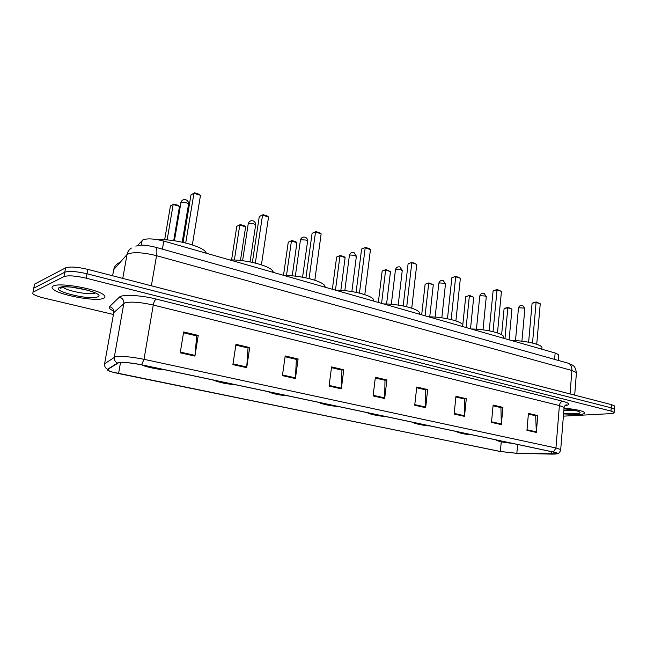 <?xml version="1.0" encoding="UTF-8"?>
<svg xmlns="http://www.w3.org/2000/svg" width="647" height="647" viewBox="0 0 647 647"><rect width="100%" height="100%" fill="white"/><g stroke="black" fill="none" stroke-linecap="round" stroke-linejoin="round"><path stroke-width="0.97" d="M137.407 245.682L142.955 239.802C147.476 238.274 154.423 238.694 163.796 241.08L555.142 352.995L558.644 354.718L558.579 355.51M61.141 287.389L62.193 287.875L61.141 287.389M614.504 406.51L614.537 405.944L611.447 404.626L87.83 269.378C77.3 266.928 69.9 266.418 65.622 267.85L34.55 284.146L34.259 285.626M614.537 405.944L614.278 409.697L614.318 409.139L611.221 407.845L87.013 273.778C76.467 271.344 69.059 270.826 64.781 272.225L33.757 288.166L33.466 289.621M53.175 286.063C51.752 286.791 51.655 287.753 52.884 288.95C58.416 295 96.233 301.939 103.455 298.348C105.194 297.636 105.421 296.633 104.143 295.339C99.339 289.387 59.435 282.043 53.175 286.063C51.752 286.791 51.655 287.753 52.884 288.95C58.416 295 96.233 301.939 103.455 298.348C105.194 297.636 105.421 296.633 104.143 295.339C99.339 289.387 59.435 282.043 53.175 286.063M563.561 413.926L578.806 414.517C583.368 414.242 585.309 413.579 584.613 412.527C582.146 410.667 575.304 409.211 564.095 408.176C575.304 409.211 582.146 410.667 584.613 412.527C585.309 413.579 583.368 414.242 578.806 414.517L563.561 413.926M565.753 405.071L566.392 405.127M118.571 362.773C123.375 362.102 131.009 362.789 141.475 364.827L553.217 452.018L557.043 453.248C557.617 453.903 555.757 454.194 551.47 454.121L516.84 453.304L500.366 451.477L118.571 373.545C113.233 372.437 109.764 371.37 108.162 370.359L107.895 369.364L118.571 362.773M118.158 362.684L107.475 369.291C106.674 369.938 108.13 370.828 111.85 371.968L500.147 451.485L517.034 453.353L557.14 453.838C558.191 453.393 556.962 452.787 553.46 452.018L141.636 364.787C130.904 362.7 123.076 361.997 118.158 362.684M563.383 416.15L610.072 413.676C613.202 413.49 614.545 413.045 614.1 412.341L614.318 409.139L611.221 407.845L87.013 273.778C76.467 271.344 69.059 270.826 64.781 272.225L33.757 288.166L34.55 284.146M528.381 414.08L535.7 415.803L536.323 432.422L537.762 415.6L528.437 413.401L526.957 430.328L536.323 432.422M535.409 415.73L537.762 415.6M493.071 405.758L500.915 407.602L501.336 424.602L502.937 407.384L493.135 405.062L491.485 422.402L501.336 424.602M500.632 407.537L502.937 407.384M455.884 396.991L464.303 398.973L464.506 416.369L466.293 398.722L455.957 396.279L454.121 414.048L464.506 416.369M464.028 398.908L466.293 398.722M416.668 387.747L425.718 389.882L425.677 407.683L427.659 389.599L416.757 387.027L414.719 405.24L425.677 407.683M425.443 389.817L427.659 389.599M183.505 332.801L196.688 335.906L194.925 356.101L198.241 335.413L183.643 331.968L180.238 352.817L194.925 356.101M196.486 335.858L198.241 335.413M235.848 345.134L248.036 348.005L246.701 367.674L249.685 347.568L235.969 344.325L232.896 364.593L246.701 367.674M247.817 347.949L249.685 347.568M285.076 356.732L296.366 359.392L295.412 378.568L298.105 359.004L285.19 355.947L282.415 375.656L295.412 378.568M296.132 359.336L298.105 359.004M331.466 367.666L341.94 370.141L341.325 388.831L343.759 369.785L331.571 366.906L329.064 386.089L341.325 388.831M341.689 370.076L343.759 369.785M375.268 377.994L384.989 380.282L384.682 398.52L386.874 379.967L375.357 377.25L373.101 395.932L384.682 398.52M384.73 380.218L386.874 379.967M614.1 412.341L610.994 411.063L86.188 278.186C75.634 275.768 68.218 275.242 63.94 276.609L32.965 292.193L32.843 293.795C34.558 295.234 38.27 296.649 43.98 298.041L113.435 314.482M566.279 405.176L565.656 405.127L566.279 405.176M143.909 365.345C148.106 367.253 154.673 368.644 163.61 369.518M206.425 253.268L205.811 252.136C202.179 246.086 174.245 238.711 158.143 239.77M194.634 192.814L190.994 194.852L194.634 192.814L199.284 194.294L200.489 195.329L193.963 193.243L185.705 242.973M190.994 194.852L183.077 242.35M200.489 195.329L192.337 244.881M173.841 204.023L170.444 205.932L173.841 204.023L178.362 205.414L179.494 206.409L173.17 204.46L167.128 239.94M170.444 205.932L164.661 239.794M179.494 206.409L173.72 240.652M215.03 380.404C218.435 382.102 224.485 383.388 233.171 384.245M273.39 272.427L272.791 270.996C269.686 265.731 245.593 259.439 229.782 259.957M263.062 214.675L259.277 216.543L263.062 214.675L267.348 216.049L268.529 217.044L262.528 215.127L255.33 263.062M259.277 216.543L252.37 262.375M268.529 217.044L261.428 264.817M240.336 224.582L236.802 226.329L240.336 224.582L244.509 225.868L245.634 226.838L239.786 225.027L234.376 260.013M236.802 226.329L231.577 259.94M245.634 226.838L240.474 260.466M269.969 392.033L270.001 392.066C272.897 393.602 278.542 394.791 286.953 395.632M325.223 287.244L324.705 285.634C321.947 280.847 299.787 275.226 284.389 275.565M315.954 231.577L312.089 233.316L315.954 231.577L319.974 232.863L321.147 233.842L315.518 232.047L309.104 278.582M312.089 233.316L305.918 277.846M321.147 233.842L314.814 280.224M291.894 240.522L288.263 242.156L291.894 240.522L295.808 241.727L296.924 242.674L291.433 240.975L286.492 275.573M288.263 242.156L283.507 275.315M296.924 242.674L292.226 275.865M321.43 402.935L321.543 403.032C324.107 404.424 329.38 405.515 337.362 406.308M373.837 301.146L373.465 299.415C371.006 295.048 350.52 289.993 335.534 290.196M365.531 247.421L361.592 249.046L365.531 247.421L369.3 248.626L370.456 249.58L365.183 247.898L359.465 293.107M361.592 249.046L356.085 292.347M370.456 249.58L364.811 294.652M340.33 255.5L336.626 257.029L340.33 255.5L344.018 256.633L345.118 257.555L339.958 255.961L335.453 290.171M336.626 257.029L332.356 289.29M345.118 257.555L340.84 290.349M369.736 413.166L369.882 413.32C372.171 414.573 377.112 415.576 384.706 416.336M419.531 314.216L419.337 312.396C417.145 308.409 398.115 303.839 383.517 303.92M412.09 262.302L408.087 263.814L412.09 262.302L416.773 264.364L411.815 262.779L406.72 306.751M408.087 263.814L403.178 305.958M416.773 264.364L411.751 308.19M385.927 269.597L382.167 271.028L385.927 269.597L390.489 271.57L385.628 270.066L381.584 303.362M382.167 271.028L378.333 302.432M390.489 271.57L386.591 303.985M415.156 422.782L415.325 422.984C417.364 424.117 422.014 425.039 429.252 425.766M462.565 326.525L462.573 324.648C460.607 321.001 442.855 316.852 428.646 316.82M455.9 276.301L451.857 277.717L455.9 276.301L460.365 278.275L455.69 276.787L451.161 319.569M451.857 277.717L447.473 318.761M460.365 278.275L455.892 320.928M428.929 282.893L425.119 284.235L428.929 282.893L433.28 284.785L428.694 283.362L425.071 315.801M425.119 284.235L421.682 314.83M433.28 284.785L429.737 316.844M457.955 431.848L458.108 432.075C459.944 433.102 464.328 433.967 471.251 434.663M503.204 338.082L503.382 336.238C501.619 332.882 484.983 329.097 471.153 328.983M497.187 289.492L497.042 289.985L493.111 290.827L497.187 289.492L501.449 291.393L497.042 289.985L493.022 331.644M493.111 290.827L489.213 330.827M501.449 291.393L497.478 332.93M469.544 295.444L465.703 296.714L469.544 295.444L473.709 297.264L469.366 295.922L466.131 327.544M465.703 296.714L462.621 326.541M473.709 297.264L470.506 328.797M498.344 440.397L498.481 440.647C500.131 441.586 504.28 442.394 510.912 443.058M541.822 348.822L541.96 347.196C540.374 344.115 524.733 340.637 511.267 340.451M536.177 301.955L536.088 302.448L532.085 303.208L536.177 301.955L540.253 303.775L536.088 302.448L532.521 343.047M532.085 303.208L528.623 342.214M540.253 303.775L536.735 344.253M507.968 307.325L507.846 307.81L504.102 308.522L507.968 307.325L511.955 309.08L507.846 307.81L504.951 338.648M504.102 308.522L501.619 334.734M511.955 309.08L509.1 339.829M141.297 245.245L142.154 240.377M162.413 249.152L163.796 241.08M554.608 359.4L555.142 352.995M576.364 373.562L576.437 372.599L571.891 370.48L156.542 255.678C143.618 252.492 134.123 251.885 128.057 253.842L127.014 254.578L122.76 278.396M151.374 285.788L156.542 255.678C157.261 250.866 156.857 248.027 155.329 247.162L155.151 247.114M143.885 283.855L573.355 394.791M65.622 267.85L63.94 276.609M87.83 269.378L86.188 278.186M611.447 404.626L610.994 411.063M131.398 248.06C129.02 249.613 127.564 251.78 127.014 254.578L113.735 269.589L112.618 275.776M120.075 262.415C116.622 263.661 114.503 266.054 113.735 269.589L113.508 270.834M135.813 246.111C140.811 245.253 141.596 244.073 155.329 247.162L568.284 363.242C570.824 364.285 572.021 366.695 571.891 370.48L570.047 393.934M574.682 395.131L576.437 372.599C574.827 365.167 573.574 366.404 572.094 364.868L567.993 363.161M113.807 311.11C109.869 309.323 108.445 307.826 109.529 306.629L119.38 297.159C121.806 294.183 141.119 295.145 156.25 299.068L562.736 401.253C560.884 401.625 559.768 403.065 559.388 405.564L153.266 305.036C140.35 302.149 130.88 301.429 124.855 302.877L113.767 312.606L113.573 313.706M562.736 401.253C569.894 403.251 570.63 404.731 564.952 405.693M564.014 408.249L564.079 407.448L559.388 405.564L555.951 447.975L560.714 449.536L560.666 450.134M104.531 364.673L104.604 363.768L115.312 356.78C121.304 355.874 130.864 356.723 143.998 359.311L141.636 364.787M117.317 362.991C115.012 361.689 114.009 359.748 114.301 357.176L123.828 303.451C124.062 300.24 122.582 298.146 119.38 297.159M109.529 306.629C112.586 307.56 114.001 309.549 113.767 312.606L104.604 363.768C104.321 366.21 105.283 368.054 107.475 369.291M553.46 452.018L555.951 447.975L143.998 359.311L153.266 305.036C153.929 301.817 154.924 299.828 156.25 299.068M32.965 292.193L33.757 288.166M500.366 451.477L501.263 441.788M516.84 453.304L517.624 444.481M551.47 454.121L551.673 451.695M118.571 373.545L120.504 362.522M384.722 397.881L373.173 395.293M341.381 388.168L329.153 385.434M295.477 377.888L282.513 374.985M246.774 366.978L233.001 363.897M195.014 355.381L180.359 352.097M425.71 407.06L414.792 404.61M464.538 415.754L454.186 413.433M501.36 424.003L491.542 421.804M536.339 431.84L527.006 429.745M62.128 287.147L62.678 287.43M62.864 287.042L62.929 287.106C66.342 290.972 90.564 295.444 95.052 293.083M72.068 287.244L86.625 289.953M97.568 296.908C107.305 293.738 66.423 283.596 59.354 287.575C51.105 291.101 90.337 300.54 97.568 296.908M142.971 365.143C147.419 367.27 154.601 368.79 164.532 369.712M174.399 240.749L180.982 202.43L186.296 202.705L188.576 203.975L188.463 204.614M563.828 410.594L576.34 410.78M563.618 413.255L575.628 413.74C585.672 413.344 577.399 409.786 563.966 408.888M214.165 380.218C217.732 382.11 224.347 383.509 234.02 384.423M242.576 260.709L248.165 224.185L248.521 223.458L253.705 223.749L255.654 224.841L255.573 225.399M269.16 391.864C272.088 393.586 278.275 394.896 287.745 395.802M295.339 276.156L300.37 240.449L300.815 239.746L305.885 240.045L307.616 241.007L307.543 241.501M320.669 402.774C323.031 404.335 328.838 405.564 338.106 406.462M344.827 290.657L349.356 255.719L349.89 255.023L354.855 255.33L356.335 256.624M369.016 413.012C370.868 414.436 376.328 415.592 385.402 416.482M391.33 304.284L395.414 270.066L396.029 269.395L400.897 269.71L402.224 270.858M414.484 422.637C415.884 423.939 421.027 425.03 429.915 425.904M435.132 317.111L438.803 283.572L439.491 282.933L444.271 283.249L445.451 284.268M457.324 431.711C458.319 432.892 463.171 433.919 471.873 434.792M476.443 329.202L479.742 296.326L480.511 295.703L485.193 296.027L486.253 296.933M497.745 440.275C498.384 441.351 502.97 442.322 511.494 443.187M515.489 340.621L518.441 308.368L519.274 307.778L523.868 308.101L524.83 308.91M558.183 360.403L558.644 354.718M565.163 405.483L566.537 404.852C565.826 404.61 565.001 405.475 564.079 407.448L560.714 449.536C561.038 449.891 560.496 451.008 559.081 452.876L557.14 453.838M108.162 370.359L108.397 369.049M62.937 287.033L60.697 288.303L60.575 287.64C68.064 284.89 89.084 290.123 94.454 292.509M205.811 252.136L205.665 253.058M165.034 369.817C157.124 369.639 142.469 365.935 142.097 364.957M182.203 242.156L188.576 203.975C188.617 201.913 187.703 200.505 185.826 199.737C183.384 199.219 181.726 200.149 180.845 202.519M563.958 408.92C569.465 409.114 577.739 410.999 577.925 411.249L577.989 411.201M272.791 270.996L272.613 272.201M234.449 384.512C226.798 384.124 219.705 382.62 213.17 380.007M250.049 261.898L255.654 224.841C255.686 222.892 254.821 221.557 253.058 220.837C250.68 220.344 249.079 221.274 248.254 223.619M324.705 285.634L324.519 287.042M288.133 395.883C279.221 395.18 272.533 393.764 268.06 391.629M302.578 277.199L307.616 241.007C307.64 239.139 306.807 237.87 305.125 237.182C302.78 236.705 301.219 237.627 300.443 239.956M373.465 299.415L373.27 300.984M338.446 406.534C328.813 405.912 319.27 403.227 319.456 402.515M351.855 291.571L356.392 256.188L353.99 252.516C351.677 252.055 350.148 252.977 349.412 255.274M419.337 312.396L419.143 314.102M385.709 416.547C376.667 415.972 367.439 413.433 367.682 412.729M398.188 305.085L402.264 270.47L399.935 266.936C397.654 266.491 396.158 267.397 395.463 269.678M462.573 324.648L462.387 326.468M430.19 425.969C421.456 425.394 412.786 423.041 413.029 422.329M441.828 317.823L445.492 283.928L443.227 280.523C440.963 280.086 439.499 280.984 438.836 283.232M503.382 336.238L503.204 338.146M472.124 434.849C465.096 434.404 459.637 433.247 455.747 431.379M483.002 329.841L486.285 296.633L484.077 293.35C481.837 292.913 480.406 293.811 479.775 296.027M541.96 347.196L541.79 349.178M511.72 443.235C503.762 442.621 496.338 440.874 496.055 439.911M521.919 341.195L524.854 308.643L522.695 305.465C520.471 305.044 519.064 305.926 518.465 308.109"/></g></svg>
